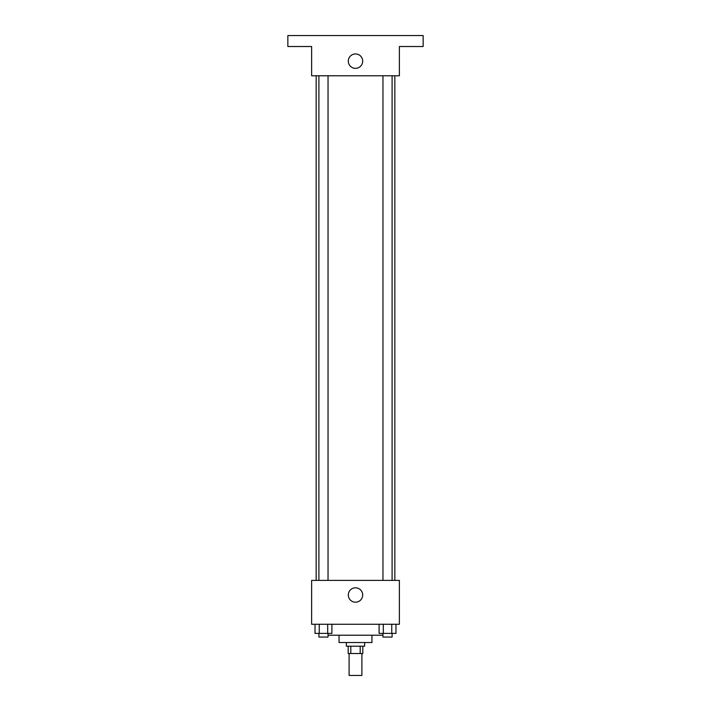 <?xml version="1.0" encoding="UTF-8"?>
<svg xmlns="http://www.w3.org/2000/svg" width="711" height="711" viewBox="0 0 711 711"><rect width="100%" height="100%" fill="white"/><g stroke="black" fill="none" stroke-linecap="round" stroke-linejoin="round"><path stroke-width="1.07" d="M349.101 653.507L349.101 675.45L361.899 675.45L361.899 653.507M360.193 646.201L360.193 653.507L348.186 653.507L348.186 646.201M360.193 653.507L362.814 653.507L362.814 646.201M364.645 642.54L364.645 646.201L346.355 646.201L346.355 642.54M350.807 646.201L350.807 653.507M371.951 635.225L371.951 642.54L339.049 642.54L339.049 635.225M382.962 635.225L328.038 635.225M399.378 624.258L311.622 624.258L311.622 580.38L399.378 580.38L399.378 624.258M362.69 595.009A7.19 7.19 0 0 1 351.901 601.23A7.19 7.19 0 0 1 351.901 588.779A7.19 7.19 0 0 1 362.69 595.009M394.845 75.775L394.845 580.38M382.962 580.38L382.962 75.775M328.038 75.775L328.038 580.38M399.378 75.775L311.622 75.775L311.622 46.517L287.857 46.517L287.857 35.55L423.143 35.55L423.143 46.517L399.378 46.517L399.378 75.775M362.69 61.146A7.19 7.19 0 0 1 351.901 67.376A7.19 7.19 0 0 1 351.901 54.916A7.19 7.19 0 0 1 362.69 61.146M395.974 624.258L395.974 633.403L379.087 633.403L379.087 624.258M391.752 624.258L391.752 633.403M383.309 624.258L383.309 633.403M392.099 633.403L392.099 637.056L382.962 637.056L382.962 633.403M331.913 624.258L331.913 633.403L315.026 633.403L315.026 624.258M327.691 624.258L327.691 633.403M319.248 624.258L319.248 633.403M328.038 633.403L328.038 637.056L318.901 637.056L318.901 633.403M316.155 75.775L316.155 580.38M392.099 580.38L392.099 75.775M318.901 75.775L318.901 580.38"/></g></svg>
